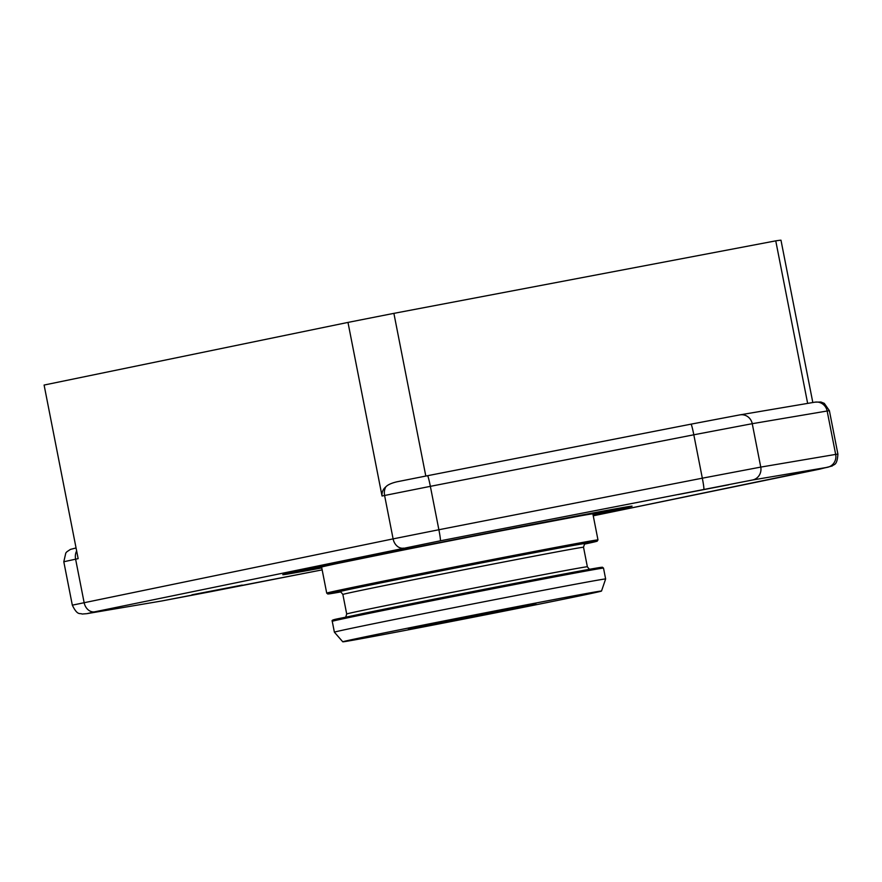 <?xml version="1.0" encoding="UTF-8"?>
<svg xmlns="http://www.w3.org/2000/svg" width="882" height="882" viewBox="0 0 882 882"><rect width="100%" height="100%" fill="white"/><g stroke="black" fill="none" stroke-linecap="round" stroke-linejoin="round"><path stroke-width="1.32" d="M370.914 635.646A131.826 1.003 -11.1 0 1 514.978 607.048A131.826 1.003 -11.1 0 1 601.502 591.05A131.826 1.003 -11.1 0 1 472.333 617.411A131.826 1.003 -11.1 0 1 342.778 641.809A131.826 1.003 -11.1 0 1 370.914 635.646M601.502 591.05L605.636 578.967A138.209 1.058 168.9 0 0 514.647 595.802A138.209 1.058 168.9 0 0 363.88 625.724A138.209 1.058 168.9 0 0 334.388 632.185L332.249 621.325A138.209 1.058 -11.1 0 1 361.752 614.875A138.209 1.058 -11.1 0 1 512.519 584.953A138.209 1.058 -11.1 0 1 603.509 568.107L602.384 567.203L598.536 567.71L537.987 578.934L362.381 613.629A137.107 1.047 168.9 0 1 544.701 577.655A137.107 1.047 168.9 0 1 582.583 571.646M326.715 593.123L321.61 567.082A138.209 1.058 -11.1 0 1 351.113 560.621A138.209 1.058 -11.1 0 1 501.869 530.699A138.209 1.058 -11.1 0 1 592.869 513.864L597.974 539.905A138.209 1.058 168.9 0 0 506.985 556.74A138.209 1.058 168.9 0 0 356.218 586.662A138.209 1.058 168.9 0 0 326.715 593.123L327.85 594.027L340.673 591.954A137.107 1.047 -11.1 0 1 357.287 587.588A137.107 1.047 -11.1 0 1 533.246 552.827A137.107 1.047 -11.1 0 1 584.623 544.095L597.136 541.228L597.974 539.905M678.39 494.526L728.675 484.802L678.39 494.526M191.945 594.799L242.219 585.075L191.945 594.799M812.818 402.523L780.978 240.191A375.941 2.867 -11.1 0 0 775.752 240.852L807.647 403.394M161.99 600.929A11.058 10.606 80.4 0 1 161.715 600.984L210.688 591.69A11.058 0.695 78.9 0 1 210.677 591.69L322.162 569.871L161.99 600.929L87.086 613.629L94.738 611.81A11.058 8.644 -101.6 0 1 84.121 602.571L75.609 559.177L78.156 558.648L44.1 385.048L347.982 322.415L382.038 496.015C381.708 492.31 382.986 489.245 385.864 486.809C387.738 484.78 391.432 483.104 396.955 481.793L427.572 475.707A11.058 0.695 -101.1 0 1 427.583 475.707L396.856 481.815M425.808 476.06L393.89 313.364L775.752 240.852M347.982 322.415A375.941 2.867 -11.1 0 1 393.89 313.364M431.607 624.776L523.081 606.75L512.674 608.062L421.199 626.099L431.607 624.776M339.625 591.8L339.625 591.8C339.802 590.973 340.882 591.855 342.866 594.457A122.62 0.937 -11.1 0 1 369.04 588.724A122.62 0.937 -11.1 0 1 502.795 562.187A122.62 0.937 -11.1 0 1 583.531 547.248C584.424 544.051 585.086 542.827 585.527 543.555L585.527 543.555M585.416 543.599A125.939 0.959 168.9 0 0 509.598 557.468A125.939 0.959 168.9 0 0 365.865 585.957A125.939 0.959 168.9 0 0 339.746 591.8M590.609 569.43C590.422 570.257 589.341 569.375 587.357 566.773A122.62 0.937 168.9 0 0 506.632 581.712A122.62 0.937 168.9 0 0 372.877 608.26A122.62 0.937 168.9 0 0 346.703 613.993L342.866 594.457M308.237 568.978L309.075 569.507L321.698 567.534L310.64 569.077L341.543 562.44A150.668 1.147 -11.1 0 1 533.268 524.547A150.668 1.147 -11.1 0 1 592.958 514.316L605.162 511.483L605.967 510.568M616.055 508.738A176.918 1.345 -11.1 0 1 605.857 510.899M308.457 569.243A176.918 1.345 -11.1 0 1 298.204 571.095M593.035 514.702A178.021 1.356 168.9 0 0 566.575 517.943A178.021 1.356 168.9 0 0 320.552 566.431A178.021 1.356 168.9 0 0 321.776 567.92M94.738 611.81L440.339 540.809L752.489 480.006L827.393 467.317L593.255 515.816L819.841 469.114A11.058 8.644 78.4 0 0 819.94 469.092M403.724 548.119A11.058 8.644 -101.6 0 1 393.107 538.88L72.324 605.162C77.649 616.143 79.92 612.758 82.081 614.037L86.8 613.674A11.058 10.606 -99.6 0 0 87.086 613.629M440.339 540.809A11.058 0.695 -101.1 0 0 438.883 529.74L393.107 538.88L384.596 495.486L430.361 486.346A11.058 0.695 -101.1 0 0 427.583 475.707L691.025 424.154A11.058 0.695 -101.1 0 0 691.014 424.154L427.583 475.707M703.792 489.256A11.058 0.695 -101.1 0 0 702.326 478.187L438.883 529.74L430.361 486.346L693.814 434.793A11.058 0.695 -101.1 0 0 691.025 424.154L739.711 414.904M752.489 480.006A11.058 10.606 -99.6 0 0 760.758 467.096L702.326 478.187L693.814 434.793L752.247 423.691A11.058 10.606 -99.6 0 0 739.998 414.86L691.025 424.154M827.393 467.317A11.058 10.606 -99.6 0 0 835.673 454.406L760.758 467.096L752.247 423.691L827.151 411.001A11.058 10.606 -99.6 0 0 814.902 402.17L820.91 402.016L824.284 403.361L829.389 410.681L837.9 454.087L835.673 454.406L827.151 411.001L829.389 410.681M819.742 469.125A11.058 8.644 78.4 0 0 819.841 469.114L832.244 465.983C833.755 463.976 837.128 466.236 837.9 454.087M76.061 547.954L70.428 549.409L66.878 551.768L65.797 553.014L63.802 561.757L75.609 559.177A11.058 8.644 -101.6 0 1 76.646 550.93M382.038 496.015L384.596 495.486A11.058 8.644 78.4 0 1 385.864 486.809M342.778 641.809L334.388 632.185M605.636 578.967L603.509 568.107M587.357 566.773L583.531 547.248M346.703 613.993C345.81 617.179 345.138 618.403 344.697 617.676M332.249 621.325C330.959 619.362 335.623 619.605 362.381 613.629M408.377 628.822L535.859 603.817M631.512 506.191L453.591 539.806L282.935 574.579M86.8 613.674L161.715 600.984M63.802 561.757L72.324 605.162M739.998 414.86L814.902 402.17"/></g></svg>
